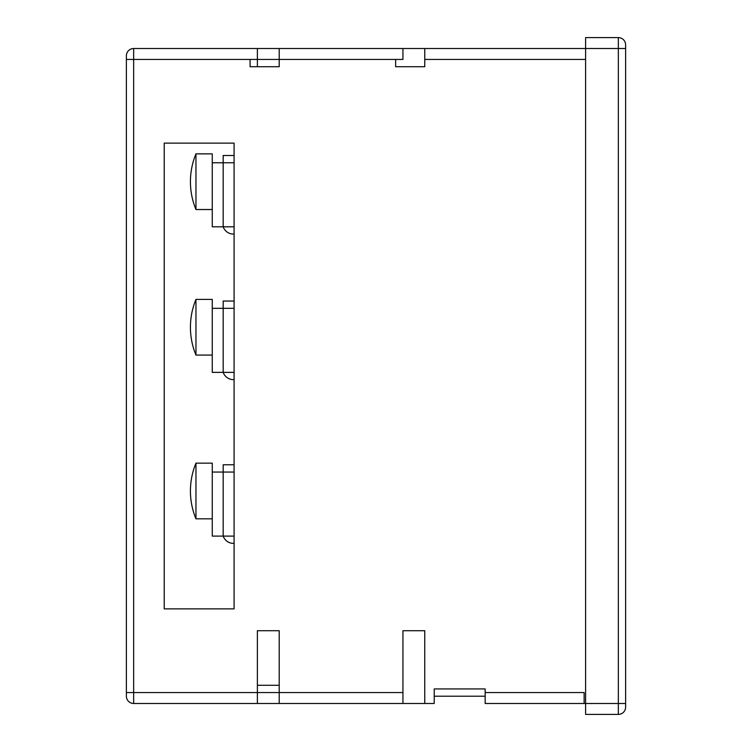 <?xml version="1.0" encoding="UTF-8"?>
<svg xmlns="http://www.w3.org/2000/svg" width="752" height="752" viewBox="0 0 752 752"><rect width="100%" height="100%" fill="white"/><g stroke="black" fill="none" stroke-linecap="round" stroke-linejoin="round"><path stroke-width="1.13" d="M585.592 59.436L424.758 59.436L424.758 48.513L618.341 48.513L618.341 714.4L585.592 714.4L585.592 703.487L485.162 703.487L485.162 688.926L434.224 688.926L434.224 703.487L424.758 703.487L424.758 630.712L402.931 630.712L424.758 630.712M485.162 692.564L584.135 692.564L584.135 703.487M424.758 59.436L424.758 66.712L395.646 66.712L395.646 59.436L279.208 59.436L279.208 66.712L250.096 66.712L250.096 59.436L133.659 59.436L133.659 48.513L257.381 48.513L257.381 66.712M402.931 630.712L402.931 703.487L279.208 703.487L279.208 692.564L257.381 692.564L257.381 630.712L279.208 630.712L279.208 685.288L257.381 685.288M402.931 692.564L279.208 692.564L279.208 630.712M195.962 463.147A72.775 72.775 0 0 0 195.962 518.824L195.962 463.147L212.261 463.147L212.261 536.101L223.175 536.101A10.913 10.913 0 0 0 233.468 543.376L234.088 543.376L234.088 608.876L164.227 608.876L164.227 143.124L164.227 608.876L234.088 608.876L234.088 143.124L164.227 143.124L234.088 143.124L234.088 155.495L223.175 155.495L223.175 162.77L234.088 162.77M485.162 696.211L434.224 696.211M126.383 55.789A7.276 7.276 0 0 1 133.659 48.513A7.276 7.276 0 0 0 126.383 55.789L126.383 696.211A7.276 7.276 0 0 0 133.659 703.487L279.208 703.487M234.088 226.813L223.175 226.813L223.175 162.77L212.261 162.77L212.261 153.859L195.962 153.859L195.962 209.526L212.261 209.526L212.261 162.77L212.261 226.813L223.175 226.813A10.913 10.913 0 0 0 233.468 234.088L234.088 234.088L234.088 301.044L223.175 301.044L223.175 372.362L212.261 372.362L212.261 299.399L195.962 299.399L195.962 355.076L212.261 355.076L212.261 308.32L234.088 308.32M195.962 299.399A72.775 72.775 0 0 0 195.962 355.076M195.962 518.824L212.261 518.824L212.261 472.059L223.175 472.059L223.175 464.783L234.088 464.783L234.088 379.638L233.468 379.638A10.913 10.913 0 0 1 223.175 372.362L234.088 372.362M250.096 59.436L279.208 59.436L279.208 48.513L257.381 48.513M234.088 472.059L223.175 472.059L223.175 536.101L234.088 536.101M195.962 153.859A72.775 72.775 0 0 0 195.962 209.526M424.758 48.513L279.208 48.513M402.931 703.487L424.758 703.487M618.341 37.6L618.341 48.513L625.617 48.513L625.617 44.876A7.276 7.276 0 0 0 618.341 37.6L585.592 37.6L585.592 703.487L625.617 703.487L625.617 707.124A7.276 7.276 0 0 1 618.341 714.4A7.276 7.276 0 0 0 625.617 707.124M126.383 692.564L257.381 692.564L257.381 703.487M402.931 48.513L402.931 59.436L395.646 59.436M625.617 48.513L625.617 703.487M133.659 703.487L133.659 59.436L126.383 59.436"/></g></svg>
